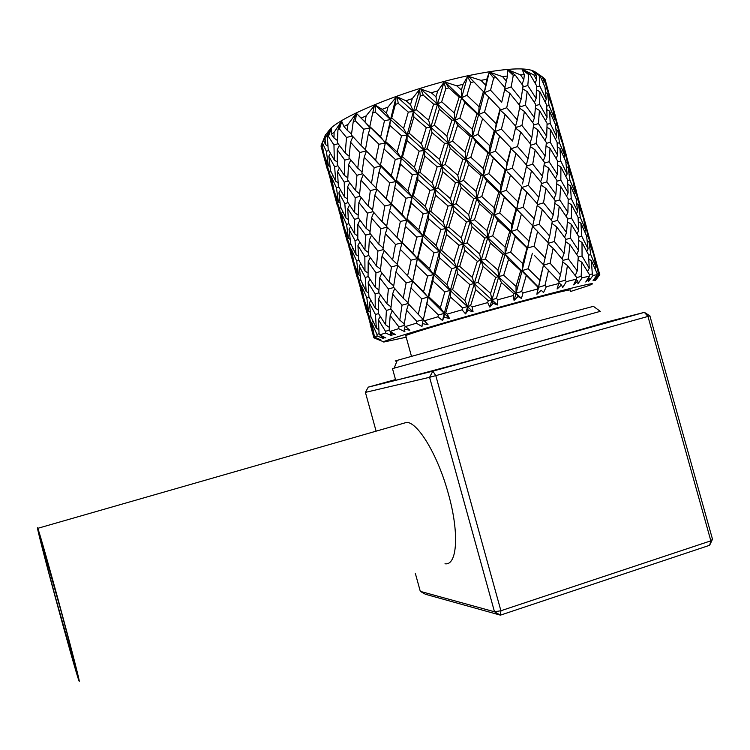 <?xml version="1.0" encoding="UTF-8"?>
<svg xmlns="http://www.w3.org/2000/svg" width="750" height="750" viewBox="0 0 750 750"><rect width="100%" height="100%" fill="white"/><g stroke="black" fill="none" stroke-linecap="round" stroke-linejoin="round"><path stroke-width="1.12" d="M60.9 610.519L40.809 539.625C39.019 534.956 46.369 563.766 55.641 598.013L75.769 669.028C77.597 673.969 70.678 646.603 60.9 610.519M55.228 597.028C65.756 635.991 77.128 676.219 78.928 680.625C81.075 686.466 72.966 654.403 61.416 611.747C50.25 570.422 39.234 531.656 37.772 528.319C35.663 522.853 44.362 556.903 55.228 597.028M445.003 563.756C457.228 565.875 459.506 533.091 448.387 493.828C438.056 455.653 418.191 422.606 406.791 422.353L401.878 423.759M532.397 253.266L528.159 268.734L522.141 270.619L522.731 263.55L527.006 248.034L515.212 236.569L511.238 231.497L511.781 224.25L516.094 208.875L504.291 197.353L500.363 192.459L500.859 185.034L505.172 169.725L493.378 158.194L489.497 153.478L489.947 145.884L494.278 130.622L478.65 114.534L479.053 106.781L483.403 91.603L468.6 76.397L480.994 80.372L486.778 79.256L489.141 72.469L493.669 78.037L496.172 77.625L490.106 72.319L502.603 76.659L507.534 76.022L507.675 70.078L513.281 75.394L515.334 75.206L508.463 70.013L520.5 74.85L524.353 74.7L522.225 69.534L528.694 74.681L530.203 74.728L522.816 69.562L533.878 74.962L536.494 75.3L532.209 70.8L540.178 76.125L532.566 70.903L543.562 77.7L544.256 81.994L543.441 83.578M325.059 135.656L330.422 128.606C346.191 113.55 412.397 87.506 467.541 75.816C505.116 68.044 527.766 66.806 535.481 72.122L542.288 76.837M323.203 150.544L322.322 150.019L321 146.044L325.603 134.522L323.653 140.775L330.919 128.841L327.403 137.184L328.387 136.387L331.303 128.522L331.35 134.184L334.097 132.328L341.137 121.791L337.931 129.938L339.497 129.019L341.737 121.434L343.978 126.506L347.934 124.425L355.828 113.925L353.212 121.791L355.312 120.788L356.634 113.531L361.153 118.087L366.159 115.884L374.419 105.609L372.666 113.138L375.197 112.097L375.394 105.206L382.144 109.341L387.975 107.128L396.066 97.284L395.391 104.409L398.241 103.397L397.162 96.891L405.947 100.734L412.294 98.625L419.653 89.391L420.244 96.094L423.253 95.156L420.816 89.025L431.297 92.747L437.812 90.872L443.916 82.378L445.847 88.659L448.856 87.862L445.078 82.069L456.788 85.828L463.116 84.291L467.512 76.631L470.784 82.528L473.616 81.909M543.619 78.047L545.016 79.247L551.306 102.019L546.619 88.266L545.175 88.594M545.391 80.475L545.859 82.031M406.2 337.228L384.019 341.991C375.6 342.684 457.781 318.225 528.703 299.259C581.719 285.206 601.65 280.678 588.506 285.666L570.684 291.45M597.816 277.322L595.406 280.491L599.794 274.659L595.603 260.372L594.759 259.903M595.603 260.372L598.294 272.981L598.847 274.491L599.794 274.659M598.847 274.491L594.328 280.387L596.241 277.097L593.062 280.547L597.197 274.678L596.981 273.122L591.356 260.578L588.844 259.125M591.356 260.578L592.303 273.928L593.081 275.4L597.197 274.678M593.081 275.4L588.581 281.4L589.556 278.316L585.759 282.009L589.369 276.169L589.35 274.528L581.887 262.294L578.091 259.856M581.887 262.294L581.147 276.356L582.131 277.8L589.369 276.169M582.131 277.8L577.922 283.819L577.847 280.988L573.628 284.859L576.431 279.15L576.619 277.425L567.441 265.491L562.753 261.975M567.441 265.491L565.134 280.228L566.325 281.625L576.431 279.15M566.325 281.625L562.697 287.578L561.497 285.028L557.091 289.012L559.219 281.709L543.478 265.266M548.569 270.084L544.969 285.375L546.309 286.744L558.862 283.509M546.309 286.744L543.553 292.528L541.209 290.269L536.906 294.281L537.938 287.213L505.153 254.1L505.078 247.069L509.728 231.366L497.569 220.097L494.25 214.959L494.138 207.769L498.797 192.122L486.619 180.769L483.356 175.828L483.197 168.488L487.884 152.934L475.688 141.516L472.472 136.744L472.266 129.216L476.972 113.784L464.775 102.337L461.616 97.734L467.512 76.631M526.163 275.85L521.625 291.553L523.078 292.903L537.441 289.069M405.891 336.103L405.759 335.634C409.453 333.403 469.931 315.637 519.609 302.353C556.172 292.622 573.094 288.6 570.366 290.297M397.134 360.675C394.041 361.444 394.078 361.331 397.266 360.356L532.688 322.481L593.391 306.337L600.291 311.353L392.484 368.616L395.644 380.044M602.831 323.203L540.253 341.278C477.431 358.762 400.603 379.434 395.7 380.25M395.512 379.575L368.241 387.141L432.853 371.156L644.372 312.356L647.953 316.434L435.797 375.637L500.906 610.753L710.85 540.825L647.953 316.434L649.884 315.825L712.5 539.212L709.65 545.278L500.419 615.15L425.381 594.244L420.3 591.366L494.494 611.775L429.581 377.306L365.409 392.381L376.106 431.166M649.884 315.825L644.372 312.356L602.794 323.062M415.294 573.244L420.3 591.366M324.506 156.094L323.803 156.366L321.328 147.056M470.784 82.528L466.95 95.25L479.053 106.781M466.95 95.25L461.616 97.734L461.353 90.028L463.116 84.291M456.788 85.828L461.353 90.028M493.669 78.037L490.538 90.197L484.312 92.7L478.65 114.534L445.078 82.069M464.775 102.337L459.909 118.003L455.109 120.356L461.616 97.734L459.141 97.153L448.856 87.862M445.847 88.659L441.675 101.803L454.209 112.894L459.141 97.153M441.675 101.803L437.531 104.147L443.916 82.378M489.141 72.469L484.312 92.7L488.709 97.003L484.491 112.088L478.65 114.534L472.472 136.744L437.531 104.147L435.938 96.778L437.812 90.872M431.297 92.747L435.938 96.778M482.466 119.053L477.863 134.4L472.472 136.744L470.053 136.35L457.631 125.203L455.109 120.356L451.913 120.131L439.369 109.106L437.531 104.147L420.816 89.025M439.369 109.106L434.306 125.175L430.819 127.303L437.531 104.147L433.631 104.109L423.253 95.156M420.244 96.094L416.128 109.5L428.588 120.234L433.631 104.109M416.128 109.5L413.4 111.572L419.653 89.391M454.209 112.894L455.109 120.356L448.387 143.184L413.4 111.572L410.484 104.644L412.294 98.625M405.947 100.734L410.484 104.644M457.631 125.203L452.587 141.028L448.387 143.184L444.525 143.325L432 132.534L430.819 127.303L426.291 127.622L413.897 116.934L413.4 111.572L397.162 96.891M413.897 116.934L409.125 133.2L407.128 134.991L413.4 111.572L408.291 112.088L398.241 103.397M395.391 104.409L391.734 117.909L403.612 128.381L408.291 112.088M391.734 117.909L390.544 119.606L396.066 97.284M428.588 120.234L430.819 127.303L424.209 150.497L390.544 119.606L386.4 113.166L387.975 107.128M382.144 109.341L386.4 113.166M432 132.534L427.003 148.631L424.209 150.497L419.128 151.153L407.006 140.616L407.128 134.991L401.531 135.816L389.784 125.362L390.544 119.606L375.394 105.206M389.784 125.362L385.322 142.997L390.544 119.606L384.525 120.619L375.197 112.097M372.666 113.138L369.788 126.553L380.653 136.884L384.525 120.619M369.788 126.553L370.172 127.8L364.978 121.866L366.159 115.884M361.153 118.087L364.978 121.866M403.612 128.381L407.128 134.991L401.269 158.269L358.359 115.397M407.006 140.616L402.516 156.788L401.269 158.269L395.269 159.384L384.009 149.006L385.322 142.997L378.984 144.272L368.316 133.941L370.172 127.8L363.6 129.244L355.312 120.788M353.212 121.791L351.403 134.972L360.891 145.256L363.6 129.244M351.516 134.091L347.25 130.284L347.934 124.425M343.978 126.506L347.25 130.284M352.303 135.966L346.509 137.484L339.497 129.019M337.931 129.938L337.378 142.725L345.234 153.084L346.509 137.484M337.444 140.55L333.994 138L334.097 132.328M331.35 134.184L333.994 138M338.1 143.709L333.966 144.966L328.387 136.387M327.403 137.184L328.209 149.466L334.303 159.994L333.966 144.966M327.947 146.156L325.631 144.666L325.125 139.219M323.653 140.775L325.631 144.666M328.772 150.506L326.363 151.331L322.275 142.584M321.891 143.231L324.075 154.941L328.369 165.703L326.363 151.331M322.322 150.019L321.197 144.844M327.516 170.053L323.803 156.366M544.706 78.788L546.619 88.266M542.25 76.922L544.256 81.994M539.269 75.862L539.756 85.997L546.281 99.403L545.025 87.375L540.178 76.125M539.756 85.997L536.522 86.869M535.097 83.081L536.559 79.894L536.494 75.3M533.878 74.962L536.559 79.894M528.694 74.681L527.803 85.509L536.109 98.494L536.541 85.641L530.203 74.728M527.803 85.509L522.891 87.038M522.056 84.337L523.819 79.603L524.353 74.7M520.5 74.85L523.819 79.603M513.281 75.394L511.163 86.906L521.053 99.422L523.069 85.744L515.334 75.206M511.163 86.906L504.759 89.166M504.853 87.478L507.534 76.022M502.603 76.659L506.475 81.234M490.538 90.197L501.731 102.216L505.078 87.741L496.172 77.625M483.403 91.603L484.312 92.7L486.778 79.256M480.994 80.372L485.297 84.75M481.097 89.297L468.6 76.397M384.628 146.297L385.322 142.997L380.653 136.884M365.438 149.775L360.891 145.256M349.163 156.234L345.234 153.084M337.247 162L334.303 159.994M330.019 166.706L328.369 165.703M550.903 102.759L551.306 102.019M545.091 101.812L546.281 99.403M534.431 102.469L536.109 98.494M519.281 104.906L521.053 99.422M502.603 98.55L501.731 102.216M494.428 130.772L478.65 114.534L476.972 113.784M368.316 133.941L365.4 149.972L375.609 160.275L378.984 144.272M366.319 150.919L359.794 152.513L350.55 142.191L352.903 136.641M350.55 142.191L349.031 157.828L357.731 168.169L359.794 152.513M349.772 158.737L344.822 160.125L337.228 149.719L339.394 145.453M337.228 149.719L337.303 164.803L344.297 175.275L344.822 160.125M337.884 165.722L334.631 166.762L328.819 156.178L330.375 153.338M328.819 156.178L330.544 170.616L335.756 181.294L334.631 166.762M331.003 171.609L329.466 172.162L325.444 161.325L326.081 160.172M325.444 161.325L332.25 185.981L329.466 172.162M330.019 175.838L329.297 176.128M550.556 98.925L553.228 108.309L552.712 108.422M547.509 93.609L549.047 105.544L554.597 118.95L552.469 107.278L547.509 93.609L545.644 92.616M549.047 105.544L546.722 106.134M539.859 91.706L539.691 104.456L547.069 117.487L546.666 105.019L539.859 91.706L536.456 89.812M539.691 104.456L535.631 105.628M527.166 91.603L525.403 105.178L534.478 117.769L535.725 104.484L527.166 91.603L522.656 88.8M525.403 105.178L519.75 107.016M509.859 93.375L506.709 107.747L517.256 119.869L519.975 105.788L509.859 93.375L504.684 89.513M506.709 107.747L500.156 110.156L500.062 108.928L488.709 97.003M484.491 112.088L496.163 123.741L495.131 131.512L494.278 130.622M496.163 123.741L500.062 108.928M459.909 118.003L472.266 129.216M434.306 125.175L446.85 136.013L451.913 120.131M505.125 114.403L501.394 129.131L512.559 141.047L515.878 126.431L505.125 114.403L500.156 110.156L489.497 153.478L472.472 136.744L465.975 159.412L448.387 143.184L446.85 136.013M409.125 133.2L421.341 143.747L426.291 127.622M475.688 141.516L470.831 157.238L465.975 159.412L462.844 159.384L450.272 148.331L448.387 143.184L441.666 166.322L424.209 150.497L421.341 143.747M385.753 141.619L397.172 151.988L401.531 135.816M450.272 148.331L445.209 164.391L441.666 166.322L437.184 166.8L424.753 156.028L424.209 150.497L417.909 173.822L401.269 158.269L397.172 151.988M380.784 165.994L375.609 160.275M384.009 149.006L380.447 165.028L380.775 166.069L369.834 154.509M362.034 171.947L357.731 168.169M347.794 177.825L344.297 175.275M338.1 182.784L335.756 181.294M333.15 186.516L332.25 185.981M553.228 108.309L555.497 116.391M553.762 120.553L554.597 118.95M545.578 120.684L547.069 117.487M532.678 122.494L534.478 117.769M515.578 126.094L517.256 119.869M424.753 156.028L419.962 172.238L417.909 173.822L412.341 174.769L400.547 164.184L401.269 158.269L395.991 181.5L380.775 166.069L374.203 167.569L364.2 157.238L366.45 151.059M364.2 157.238L361.913 172.931L371.447 183.412L374.203 167.569M362.653 173.766L356.953 175.275L348.497 164.887L350.794 159.984M348.497 164.887L347.709 180.094L355.631 190.678L356.953 175.275M348.309 180.919L344.241 182.137L337.509 171.6L339.394 168.038M337.509 171.6L338.353 186.197L344.513 196.95L344.241 182.137M338.822 187.059L336.45 187.847L331.519 177.094L332.644 175.078M331.519 177.094L334.031 191.006L338.4 201.994L336.45 187.847M334.387 191.962L333.712 192.216L330.628 181.05M554.522 113.522L556.931 125.119L561.553 138.656L554.522 113.522L553.603 113.025M556.931 125.119L555.525 125.447M549.553 111.103L550.237 123.487L556.706 136.688L555.384 124.425L549.553 111.103L546.881 109.659M550.237 123.487L547.069 124.35M539.428 110.391L538.444 123.581L546.694 136.387L547.078 123.328L539.428 110.391L535.434 108.047M538.444 123.581L533.606 125.053M524.419 111.478L521.934 125.475L531.788 137.841L533.747 123.975L524.419 111.478L519.544 108.169M521.934 125.475L515.616 127.622M501.394 129.131L495.131 131.512L499.575 135.984L495.384 151.172L489.497 153.478L487.884 152.934M477.863 134.4L489.947 145.884M452.587 141.028L465.122 152.119L470.053 136.35M495.384 151.172L507.056 162.806L505.978 170.409L489.497 153.478L483.356 175.828L465.975 159.412L465.122 152.119M427.003 148.631L439.472 159.422L444.525 143.325M493.378 158.194L488.794 173.644L483.356 175.828L480.984 175.641L468.562 164.475L465.975 159.412L459.272 182.316L441.666 166.322L439.472 159.422M402.516 156.788L414.422 167.363L419.128 151.153M468.562 164.475L463.528 180.338L459.272 182.316L455.447 182.625L442.903 171.759L441.666 166.322L435.038 189.506L417.909 173.822L414.422 167.363M380.447 165.028L391.35 175.509L395.269 159.384M400.547 164.184L395.991 181.5L391.35 175.509M376.041 187.912L371.447 183.412M359.606 193.819L355.631 190.678M347.494 198.966L344.513 196.95M340.069 203.016L338.4 201.994M337.369 205.688L333.712 192.216M561.141 139.397L561.553 138.656M555.487 139.116L556.706 136.688M544.978 140.372L546.694 136.387M529.959 143.316L531.788 137.841M512.691 140.484L512.559 141.047M442.903 171.759L437.897 187.838L435.038 189.506L429.994 190.303L417.834 179.634L417.909 173.822L412.013 197.016L395.991 181.5L389.681 182.85L378.956 172.341L380.775 166.069M378.956 172.341L375.984 188.231L386.269 198.769L389.681 182.85M376.725 189.009L370.341 190.603L361.022 180.066L363.328 174.516M361.022 180.066L359.456 195.525L368.231 206.137L370.341 190.603M360.047 196.266L355.2 197.634L347.531 186.984L349.641 182.747M347.531 186.984L347.541 201.881L354.619 212.634L355.2 197.634M348.019 202.631L344.822 203.634L338.934 192.797L340.453 189.994M338.934 192.797L340.603 207.028L345.891 217.997L344.822 203.634M340.978 207.844L339.469 208.359L335.372 197.278L336 196.153M335.372 197.278L342.206 222.019L339.469 208.359M339.844 211.397L339.113 211.678M560.747 135.366L563.447 144.853L562.95 144.966M557.85 130.556L559.444 142.744L564.956 155.991L562.753 144.019L557.85 130.556L556.013 129.572M559.444 142.744L557.175 143.325M550.369 129.291L550.266 142.266L557.606 155.156L557.119 142.406L550.369 129.291L547.013 127.387M550.266 142.266L546.281 143.409M537.825 129.75L536.109 143.531L545.166 156.009L546.337 142.472L537.825 129.75L533.362 126.919M536.109 143.531L530.55 145.294M520.641 132L517.528 146.531L528.066 158.588L530.728 144.281L520.641 132L515.522 128.072M517.528 146.531L510.947 148.847L510.919 147.816L499.575 135.984M507.056 162.806L510.919 147.816M470.831 157.238L483.197 168.488M445.209 164.391L457.781 175.322L462.844 159.384M515.972 153.272L512.278 168.15L523.406 179.916L526.697 165.216L515.972 153.272L510.947 148.847L500.363 192.459L483.356 175.828L476.85 198.506L459.272 182.316L457.781 175.322M419.962 172.238L432.225 182.934L437.184 166.8M486.619 180.769L481.753 196.5L476.85 198.506L473.766 198.666L461.203 187.622L459.272 182.316L452.512 205.378L435.038 189.506L432.225 182.934M396.478 180.328L407.963 190.903L412.341 174.769M417.834 179.634L413.325 195.741L412.013 197.016L407.963 190.903M461.203 187.622L456.112 203.644L452.512 205.378L448.078 206.016L435.628 195.197L435.038 189.506L428.691 212.691L412.013 197.016L406.031 198.234L394.725 187.678L395.991 181.5L394.462 188.803M391.453 204.113L386.269 198.769M394.725 187.678L391.397 204.422L382.753 195.225M372.591 209.897L368.231 206.137M358.163 215.184L354.619 212.634M348.281 219.497L345.891 217.997M343.125 222.553L342.206 222.019M563.447 144.853L566.269 155.016M564.103 157.603L564.956 155.991M556.069 158.372L557.606 155.156M543.309 160.744L545.166 156.009M526.322 164.794L528.066 158.588M512.278 168.15L505.978 170.409L505.172 169.725M435.628 195.197L430.8 211.312L428.691 212.691L423.159 213.759L411.337 203.072L412.013 197.016L406.669 220.031L391.397 204.422L384.834 205.978L374.775 195.431L376.941 189.234M374.775 195.431L372.441 210.975L382.022 221.616L384.834 205.978M373.031 211.65L367.425 213.141L358.903 202.509L361.134 197.616M358.903 202.509L358.069 217.537L366.038 228.3L367.425 213.141M358.547 218.203L354.525 219.384L347.728 208.584L349.566 205.059M347.728 208.584L348.525 222.994L354.731 233.944L354.525 219.384M348.9 223.688L346.556 224.447L341.55 213.422L342.647 211.434M341.55 213.422L344.016 227.137L348.431 238.322L346.556 224.447M347.222 241.359L340.472 216.722M564.778 150.188L567.263 162.047L571.809 175.322L564.778 150.188L563.878 149.7M567.263 162.047L565.884 162.384M559.988 148.425L560.747 161.053L567.141 174.009L565.772 161.559L559.988 148.425L557.362 146.972M560.747 161.053L557.625 161.906M550.031 148.312L549.113 161.728L557.297 174.309L557.634 161.081L550.031 148.312L546.094 145.941M549.113 161.728L544.341 163.153M535.163 149.934L532.725 164.119L542.522 176.287L544.444 162.3L535.163 149.934L530.334 146.55M532.725 164.119L526.847 166.041M488.794 173.644L500.859 185.034M463.528 180.338L476.053 191.391L480.984 175.641M507.45 171.966L510.469 175.031L506.287 190.294L500.363 192.459L494.25 214.959L476.85 198.506L476.053 191.391M437.897 187.838L450.375 198.647L455.447 182.625M504.291 197.353L499.734 212.934L494.25 214.959L491.934 214.959L479.494 203.756L476.85 198.506L470.156 221.484L452.512 205.378L450.375 198.647M413.325 195.741L425.25 206.391L429.994 190.303M479.494 203.756L474.469 219.694L470.156 221.484L466.388 221.962L453.806 210.994L452.512 205.378L445.884 228.562L428.691 212.691L425.25 206.391M391.134 203.588L402.075 214.191L406.031 198.234M411.337 203.072L406.669 220.031L402.075 214.191M386.663 226.088L382.022 221.616M370.05 231.441L366.038 228.3M357.759 235.969L354.731 233.944M350.138 239.353L348.431 238.322M571.388 176.081L571.809 175.322M565.903 176.447L567.141 174.009M555.534 178.303L557.297 174.309M540.637 181.762L542.522 176.287M522.506 183.919L523.406 179.916M506.287 190.294L517.95 201.891L516.834 209.353L500.363 192.459L498.797 192.122M453.806 210.994L448.791 227.1L445.884 228.562L440.878 229.491L428.663 218.681L428.691 212.691L422.766 235.809L406.669 220.031L400.378 221.466L389.606 210.816L391.397 204.422M389.606 210.816L386.588 226.519L396.938 237.272L400.378 221.466M387.15 227.119L380.887 228.722L371.522 218.006L373.762 212.475M371.522 218.006L369.891 233.25L378.741 244.106L380.887 228.722M370.35 233.831L365.578 235.172L357.853 224.325L359.925 220.116M357.853 224.325L357.797 238.978L364.95 250.003L365.578 235.172M358.163 239.569L355.012 240.525L349.069 229.472L350.559 226.716M349.069 229.472L350.672 243.459L356.034 254.7L355.012 240.525M350.953 244.097L349.472 244.584L345.319 233.297L345.928 232.2M345.319 233.297L352.162 258.066L349.472 244.584M349.669 246.984L348.938 247.247M570.966 171.862L573.684 181.416L573.197 181.528M568.2 167.578L569.859 179.963L575.325 193.041L573.038 180.797L568.2 167.578L566.4 166.603M569.859 179.963L567.628 180.544M560.897 166.941L560.841 180.103L568.144 192.844L567.591 179.831L560.897 166.941L557.587 165.037M560.841 180.103L556.922 181.219M548.513 167.972L546.834 181.912L555.853 194.269L556.969 180.497L548.513 167.972L544.097 165.113M546.834 181.912L541.359 183.6M531.45 170.7L528.366 185.353L538.875 197.316L541.491 182.812L531.45 170.7L526.369 166.716M528.366 185.353L521.747 187.556L521.775 186.75L510.469 175.031M517.95 201.891L521.775 186.75M481.753 196.5L494.138 207.769M456.112 203.644L468.712 214.641L473.766 198.666M526.819 192.15L523.172 207.206L534.272 218.85L537.534 204.028L526.819 192.15L521.747 187.556L511.238 231.497L494.25 214.959L487.753 237.666L470.156 221.484L468.712 214.641M430.8 211.312L443.109 222.131L448.078 206.016M497.569 220.097L492.703 235.828L487.753 237.666L484.706 238.003L472.144 226.988L470.156 221.484L463.378 244.491L445.884 228.562L443.109 222.131M407.213 219.075L418.753 229.819L423.159 213.759M428.663 218.681L424.134 234.741L422.766 235.809L418.753 229.819M472.144 226.988L467.044 242.953L458.981 245.278L446.531 234.441L445.884 228.562L439.491 251.606L422.766 235.809L416.822 237.122L405.441 226.359L406.669 220.031L404.381 230.878M405.441 226.359L402.028 242.812L396.938 237.272M446.531 234.441L441.666 250.444L439.491 251.606L433.988 252.797L422.137 242.034L422.766 235.809L417.366 258.619L395.681 235.997M383.147 247.866L378.741 244.106M368.541 252.562L364.95 250.003M358.453 256.228L356.034 254.7M353.1 258.609L352.162 258.066M573.684 181.416L576.478 191.531M574.444 194.672L575.325 193.041M566.578 196.078L568.144 192.844M553.95 199.003L555.853 194.269M537.075 203.513L538.875 197.316M523.172 207.206L516.834 209.353L516.094 208.875M422.137 242.034L417.975 257.878L417.366 258.619L411.084 260.138L400.284 249.366L402.028 242.812L395.484 244.434L385.35 233.644L387.45 227.438M385.35 233.644L382.978 249.066L392.616 259.884L395.484 244.434M383.409 249.572L377.916 251.053L369.309 240.15L371.484 235.266M369.309 240.15L368.428 255.028L376.453 265.997L377.916 251.053M368.784 255.534L364.838 256.678L357.956 245.587L359.756 242.091M357.956 245.587L358.697 259.838L364.978 271.003L364.838 256.678M358.978 260.363L356.681 261.075L351.591 249.759L352.669 247.809M351.591 249.759L354 263.306L358.481 274.716L356.681 261.075M354.216 263.888L353.559 264.113L350.316 252.413M575.034 186.862L577.603 199.012L582.084 212.053L575.034 186.862L574.163 186.384M577.603 199.012L576.253 199.35M570.431 185.756L571.266 198.666L577.603 211.397L576.169 198.741L570.431 185.756L567.844 184.303M571.266 198.666L568.2 199.5M560.634 186.253L559.781 199.931L567.919 212.306L568.2 198.891L560.634 186.253L556.744 183.853M559.781 199.931L555.094 201.3M545.906 188.4L543.525 202.809L553.284 214.809L555.169 200.662L545.906 188.4L541.125 184.969M543.525 202.809L537.384 204.731M499.734 212.934L511.781 224.25M474.469 219.694L487.003 230.728L491.934 214.959M539.212 224.222L549.694 236.062L552.263 221.409L542.278 209.475L539.212 224.222L532.566 226.331L532.65 225.731L516.834 209.353L521.372 214.162L517.209 229.472L511.238 231.497L505.153 254.1L487.753 237.666L487.003 230.728M448.791 227.1L461.297 237.947L466.388 221.962M515.212 236.569L510.675 252.234L502.884 254.297L490.434 243.084L487.753 237.666L481.05 260.663L463.378 244.491L461.297 237.947M424.134 234.741L436.097 245.484L440.878 229.491M490.434 243.084L485.419 259.05L477.328 261.309L464.719 250.284L463.378 244.491L456.731 267.619L439.491 251.606L436.097 245.484M401.822 242.194L412.809 252.928L416.822 237.122M464.719 250.284L459.694 266.363L451.762 268.688L439.509 257.766L439.491 251.606L433.528 274.603L417.366 258.619L412.809 252.928M397.303 264.319L392.616 259.884M380.522 269.119L376.453 265.997M368.044 273.028L364.978 271.003M360.216 275.756L358.481 274.716M357.094 277.087L353.559 264.113M581.653 212.822L582.084 212.053M576.328 213.853L577.603 211.397M566.109 216.3L567.919 212.306M551.344 220.275L553.284 214.809M537.684 231.084L534.066 246.272L545.156 257.878L548.372 242.859L532.566 226.331L534.272 218.85M517.209 229.472L528.853 240.984L527.691 248.297L511.238 231.497L509.728 231.366M400.284 249.366L397.2 264.853L407.597 275.794L411.084 260.138M397.603 265.284L391.444 266.897L382.041 256.031L384.216 250.5M382.041 256.031L380.334 271.031L389.25 282.094L391.444 266.897M380.663 271.453L375.966 272.756L368.194 261.731L370.209 257.55M368.194 261.731L368.062 276.131L375.281 287.381L375.966 272.756M368.325 276.553L365.222 277.472L359.222 266.231L360.684 263.494M359.222 266.231L360.75 279.947L366.178 291.431L365.222 277.472M360.956 280.406L359.494 280.866L355.284 269.381L355.884 268.303M355.284 269.381L362.119 294.122L359.494 280.866M359.513 282.619L358.772 282.863M581.194 208.434L583.922 218.034L583.453 218.147M578.578 204.675L580.284 217.247L585.684 230.1L583.341 217.631L578.578 204.675L576.806 203.691M580.284 217.247L578.1 217.819M571.453 204.675L571.434 218.006L578.681 230.531L578.062 217.312L571.453 204.675L568.181 202.753M571.434 218.006L567.581 219.084M559.209 206.278L557.578 220.35L566.55 232.537L567.609 218.569L559.209 206.278L554.85 203.372M557.578 220.35L552.169 221.962M542.278 209.475L537.244 205.425M528.853 240.984L532.65 225.731M492.703 235.828L505.078 247.069M467.044 242.953L479.653 253.988L484.706 238.003M532.566 226.331L522.141 270.619L520.678 270.694L508.528 259.434L505.153 254.1L498.666 276.9L481.05 260.663L479.653 253.988M441.666 250.444L454.003 261.347L458.981 245.278M508.528 259.434L503.681 275.241L495.666 277.425L483.094 266.372L481.05 260.663L474.272 283.697L456.731 267.619L454.003 261.347M417.975 257.878L429.544 268.753L433.988 252.797M439.509 257.766L434.944 273.741L433.528 274.603L429.544 268.753M483.094 266.372L478.003 282.347L469.903 284.644L457.425 273.694L456.731 267.619L450.309 290.616L433.528 274.603L427.603 276.009L416.175 265.097L417.366 258.619L414.3 272.944M416.175 265.097L412.659 281.212L407.597 275.794M457.425 273.694L452.559 289.65L444.834 291.928L432.947 281.016L433.528 274.603L428.081 297.291L409.125 277.387M393.703 285.844L389.25 282.094M378.919 289.95L375.281 287.381M368.644 292.969L366.178 291.431M363.075 294.675L362.119 294.122M583.922 218.034L586.434 227.053M584.794 231.75L585.684 230.1M577.078 233.794L578.681 230.531M564.6 237.281L566.55 232.537M547.837 242.25L549.694 236.062M534.066 246.272L527.006 248.034M432.947 281.016L428.756 296.756L421.819 298.884L410.963 287.916L412.659 281.212L406.134 282.891L395.934 271.894L397.978 265.688M395.934 271.894L393.506 287.166L403.228 298.228L406.134 282.891M393.797 287.503L388.406 288.966L379.734 277.828L381.853 272.972M379.734 277.828L378.788 292.528L386.906 303.769L388.406 288.966M379.022 292.866L375.15 293.962L368.194 282.638L369.956 279.169M368.194 282.638L368.878 296.681L375.234 308.137L375.15 293.962M369.066 297.028L366.797 297.703L361.641 286.144L362.691 284.222M361.641 286.144L363.994 299.484L368.55 311.184L366.797 297.703M364.134 299.869L363.497 300.075L360.178 288.141M585.309 223.584L587.944 235.988L592.378 248.859L585.309 223.584L584.456 223.106M587.944 235.988L586.631 236.325M580.884 223.134L581.784 236.278L588.075 248.859L586.575 235.912L580.884 223.134L578.334 221.672M581.784 236.278L578.775 237.103M571.256 224.231L570.459 238.125L578.559 250.378L578.775 236.691L571.256 224.231L567.403 221.822M570.459 238.125L565.847 239.456M556.659 226.912L554.325 241.5L564.066 253.416L565.894 239.025L556.659 226.912L551.934 223.434M554.325 241.5L548.278 243.319M510.675 252.234L522.731 263.55M485.419 259.05L497.972 270.159L502.884 254.297M528.159 268.734L539.766 280.125L538.556 287.278L522.141 270.619L516.056 293.269L498.666 276.9L497.972 270.159M459.694 266.363L472.238 277.331L477.328 261.309M521.625 291.553L513.844 293.663L501.403 282.497L498.666 276.9L491.953 299.869L474.272 283.697L472.238 277.331M434.944 273.741L446.972 284.662L451.762 268.688M501.403 282.497L496.369 298.444L488.278 300.694L475.659 289.65L474.272 283.697L467.587 306.713L450.309 290.616L446.972 284.662M412.509 280.8L423.562 291.759L427.603 276.009M475.659 289.65L470.606 305.653L462.647 307.922L450.375 296.925L450.309 290.616L444.291 313.425L428.081 297.291L423.562 291.759M407.963 302.634L403.228 298.228M391.022 306.881L386.906 303.769M378.347 310.172L375.234 308.137M370.322 312.234L368.55 311.184M366.994 312.891L363.497 300.075M591.938 249.647L592.378 248.859M586.772 251.334L588.075 248.859M576.703 254.381L578.559 250.378M562.059 258.872L564.066 253.416M543.497 264.759L545.156 257.878M534.703 255.731L543.544 264.806L539.766 280.125M410.963 287.916L407.841 303.281L418.275 314.344L421.819 298.884M408.084 303.534L402.028 305.156L392.559 294.056L394.669 288.516M392.559 294.056L390.806 308.897L399.769 320.128L402.028 305.156M391.003 309.15L386.381 310.425L378.534 299.147L380.503 294.975M378.534 299.147L378.356 313.359L385.622 324.797L386.381 310.425M378.516 313.612L375.45 314.494L369.375 302.991L370.809 300.281M369.375 302.991L370.847 316.519L376.331 328.191L375.45 314.494M370.969 316.791L369.534 317.222L365.25 305.466L365.841 304.416M365.25 305.466L372.084 330.206L369.534 317.222M591.441 245.044L596.934 264.675M588.956 241.762L590.737 254.597L596.062 267.197L593.663 254.531L588.956 241.762L587.212 240.787M590.737 254.597L588.591 255.178M582 242.4L582.056 255.975L589.237 268.275L588.572 254.869L582 242.4L578.775 240.469M582.056 255.975L578.25 257.044M569.916 244.584L568.341 258.872L577.256 270.844L578.269 256.725L569.916 244.584L565.594 241.641M568.341 258.872L563.006 260.409M553.097 248.259L550.087 263.184L560.522 274.847L563.053 260.081L553.097 248.259L548.119 244.125M550.087 263.184L544.059 264.994M503.681 275.241L516.038 286.406L520.678 270.694M523.078 292.903L521.428 298.425L516.056 293.269L516.038 286.406M478.003 282.347L490.603 293.363L495.666 277.425M496.369 298.444L497.869 299.766L497.484 304.969L491.953 299.869L490.603 293.363M452.559 289.65L464.897 300.609L469.903 284.644M470.606 305.653L472.097 306.975L473.062 311.784L467.587 306.713L464.897 300.609M428.756 296.756L440.353 307.734L444.834 291.928M450.375 296.925L445.772 312.778L444.291 313.425L440.353 307.734M445.772 312.778L447.197 314.1L449.503 318.506L444.291 313.425L438.394 314.934L426.928 303.9L428.081 297.291L424.237 315.019M426.928 303.9L423.309 319.641L418.275 314.344M404.278 323.859L399.769 320.128M389.306 327.366L385.622 324.797M378.834 329.738L376.331 328.191M373.059 330.778L372.084 330.206M595.144 268.866L596.062 267.197M587.597 271.537L589.237 268.275M575.25 275.587L577.256 270.844M558.6 281.016L560.522 274.847M543.084 266.747L538.556 287.278L537.938 287.213M423.216 319.434L428.062 324.759L423.309 319.641L416.794 321.375L406.547 310.228L408.525 304.022M406.547 310.228L404.062 325.284L409.819 330.244L404.213 329.109L404.906 331.753L398.681 328.659L390.103 331.416L395.587 334.697L390.3 333.544L392.044 335.85L385.434 332.972L379.791 334.941L385.875 337.941L381.131 336.713L383.812 338.7L377.1 335.963L374.55 337.087L380.934 339.9L376.875 338.541L380.372 340.238L373.988 337.856L383.859 341.925M404.203 325.453L398.897 326.906L390.169 315.581L392.25 310.744M390.169 315.581L389.166 330.047L390.103 331.416M389.278 330.216L385.463 331.284L378.441 319.753L380.175 316.322M378.441 319.753L379.059 333.544L379.791 334.941M379.153 333.731L376.931 334.369L371.709 322.594L372.741 320.7M371.709 322.594L374.513 337.106M374.062 335.878L373.434 336.066L370.059 323.925M598.294 272.981L597.009 273.328M592.303 273.928L589.359 274.734M581.147 276.356L576.6 277.641M565.134 280.228L559.172 281.944M544.969 285.375L538.556 287.278L536.906 294.281M521.428 298.425L518.016 296.466L516.056 293.269L514.069 300.422L513.272 295.547L497.869 299.766M513.272 295.547L513.844 293.663M497.484 304.969L493.162 303.272L491.953 299.869L489.834 307.087L487.669 302.597L472.097 306.975M487.669 302.597L488.278 300.694M473.062 311.784L468.028 310.322L467.587 306.713L465.544 313.912L462.075 309.816L447.197 314.1M462.075 309.816L462.647 307.922M449.503 318.506L444 317.222L444.291 313.425L442.519 320.522L437.897 316.809L424.509 320.766M437.897 316.809L438.394 314.934M428.062 324.759L422.372 323.588L421.969 326.569L416.419 323.194L405.197 326.625M416.419 323.194L416.794 321.375M398.681 328.659L398.897 326.906M385.434 332.972L385.463 331.284M377.1 335.963L376.931 334.369M373.809 337.575L373.434 336.066M543.553 292.528L541.209 290.269M518.016 296.466L514.069 300.422M493.162 303.272L489.834 307.087M468.028 310.322L465.544 313.912M444 317.222L442.519 320.522M422.372 323.588L423.309 319.641M404.213 329.109L405.141 326.559M390.3 333.544L391.022 331.959M381.131 336.713L381.581 335.822M596.241 277.097L595.706 276.788M589.556 278.316L588.459 277.631M577.847 280.988L576.131 279.759M561.497 285.028L558.994 282.863M712.5 539.212L710.85 540.825L709.65 545.278M368.241 387.141L365.409 392.381M432.853 371.156L429.581 377.306L435.797 375.637L432.853 371.156M500.419 615.15L500.906 610.753L494.494 611.775L500.419 615.15M37.772 528.319L406.791 422.353M405.562 245.897L405.806 246.788M330.422 128.606L328.912 132.356M395.316 100.181L395.841 100.153M363.947 120.853L368.606 126.188M323.606 152.634L324.741 156.713M327.872 168.066L330.459 177.422M405.141 142.697L406.294 143.119M381.403 166.725L380.709 165.9M333.581 188.737L334.706 192.806M337.847 204.169L340.444 213.572M414.975 185.175L416.006 186.084M394.219 207.356L391.191 203.812M343.575 224.916L344.691 228.966M347.822 240.309L350.428 249.722M424.819 227.606L425.728 229.003M403.481 243.844L407.213 248.25M353.569 261.103L354.694 265.181M357.825 276.525L360.422 285.919M434.681 270.009L435.469 271.894M416.925 285.225L420.375 289.369M363.572 297.309L364.697 301.416M367.847 312.797L370.434 322.162M444.553 312.403L444.778 313.209M373.575 333.544L374.55 337.087M405.759 335.634L411.45 356.222M397.266 360.356L394.144 368.147"/></g></svg>
